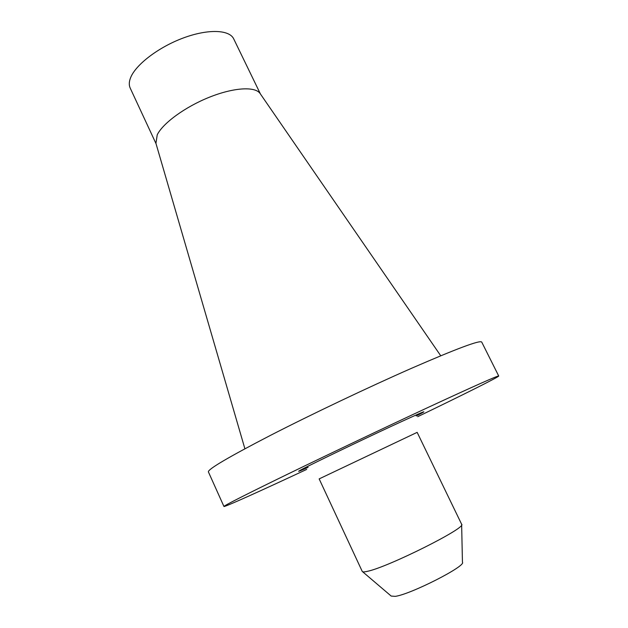 <?xml version="1.0" encoding="UTF-8"?>
<svg xmlns="http://www.w3.org/2000/svg" width="628" height="628" viewBox="0 0 628 628"><rect width="100%" height="100%" fill="white"/><g stroke="black" fill="none" stroke-linecap="round" stroke-linejoin="round"><path stroke-width="0.94" d="M417.683 416.702C463.072 394.8 499.056 376.863 498.718 376.007L481.723 342.072C480.067 339.897 456.587 348.681 411.269 368.408C368.306 387.303 311.614 414.26 270.535 435.337C228.678 457.019 207.962 469.195 208.378 471.856L223.945 506.482C224.392 507.283 261.028 490.743 306.692 469.406M498.718 376.007C497.91 375.52 474.972 385.718 429.897 406.599C387.107 426.475 330.053 453.573 288.307 473.857C245.721 494.605 224.267 505.485 223.945 506.482M362.631 571.747L391.181 596.066L395.279 596.357C410.798 594.308 466.439 565.938 462.444 562.233L461.643 524.733M367.404 571.323C387.939 567.249 467.538 527.324 461.627 524.247L417.157 432.362L319.157 478.897L362.254 571.433C362.576 572.084 364.287 572.053 367.404 571.323M156.027 143.655L130.184 88.046C128.858 85.165 128.999 81.703 130.616 77.652C135.766 64.598 158.625 47.108 183.313 37.978C208.017 28.77 229.448 29.626 233.71 38.889L260.471 94.059M155.94 143.372L157.228 134.816C162.872 123.198 185.221 106.854 209.391 97.214C233.561 87.52 254.913 86.256 260 93.368L260.306 93.823M416.262 415.971C431.923 407.941 423.429 411.466 390.789 426.553C359.09 441.303 316.237 461.925 303.41 468.582C295.709 472.601 297.272 472.193 308.113 467.358M155.791 142.854L244.896 448.769M260 93.368L440.746 355.778"/></g></svg>

